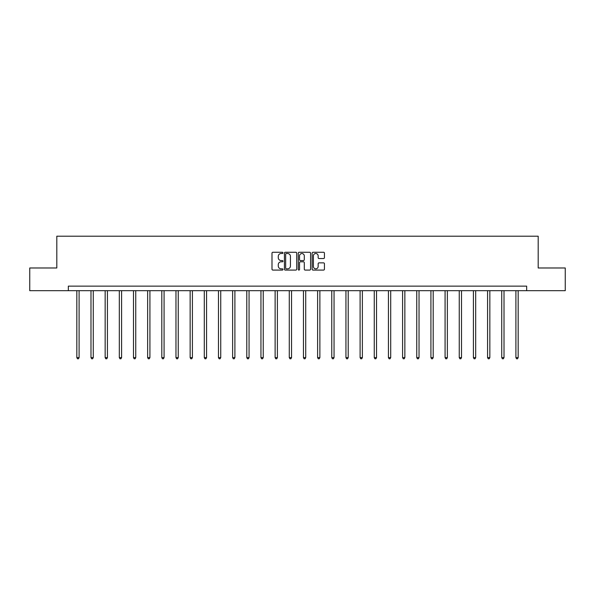 <?xml version="1.0" encoding="UTF-8"?>
<svg xmlns="http://www.w3.org/2000/svg" width="595" height="595" viewBox="0 0 595 595"><rect width="100%" height="100%" fill="white"/><g stroke="black" fill="none" stroke-linecap="round" stroke-linejoin="round"><path stroke-width="0.89" d="M282.975 252.882A0.625 0.625 0 0 0 282.35 252.265L272.882 252.265A0.892 0.892 0 0 0 271.989 253.15L271.989 269.193A0.892 0.892 0 0 0 272.882 270.085L282.35 270.085A0.625 0.625 0 0 0 282.975 269.461A0.625 0.625 0 0 0 282.35 268.836L281.123 268.836A2.849 2.849 0 0 1 278.274 265.987L278.274 264.649A2.849 2.849 0 0 1 281.123 261.8L282.35 261.8A0.625 0.625 0 0 0 282.975 261.175A0.625 0.625 0 0 0 282.35 260.55L281.123 260.55A2.849 2.849 0 0 1 278.274 257.695L278.274 256.363A2.849 2.849 0 0 1 281.123 253.507L282.35 253.507A0.625 0.625 0 0 0 282.975 252.882M323.546 258.542A0.892 0.892 0 0 0 324.439 257.65L324.439 253.15A0.892 0.892 0 0 0 323.546 252.265L313.029 252.265A0.892 0.892 0 0 0 312.137 253.15L312.137 269.193A0.892 0.892 0 0 0 313.029 270.085L323.546 270.085A0.892 0.892 0 0 0 324.439 269.193L324.439 263.756A0.892 0.892 0 0 0 323.546 262.864L319.046 262.864A0.892 0.892 0 0 0 318.154 263.756L318.154 266.456A2.387 2.387 0 0 1 315.767 268.836A2.387 2.387 0 0 1 313.387 266.456L313.387 255.895A2.387 2.387 0 0 1 315.767 253.507A2.387 2.387 0 0 1 318.154 255.895L318.154 257.65A0.892 0.892 0 0 0 319.046 258.542L323.546 258.542M68.336 290.68L29.75 290.68L29.75 267.981L56.808 267.981L56.808 236.208L538.192 236.208L538.192 267.981L565.25 267.981L565.25 290.68L526.664 290.68L526.664 286.143L68.336 286.143L68.336 290.68L526.664 290.68M296.719 253.15A0.892 0.892 0 0 0 295.827 252.265L285.31 252.265A0.892 0.892 0 0 0 284.425 253.15L284.425 269.193A0.892 0.892 0 0 0 285.31 270.085L295.827 270.085A0.892 0.892 0 0 0 296.719 269.193L296.719 253.15M299.173 252.265L309.69 252.265A0.892 0.892 0 0 1 310.575 253.15L310.575 269.193A0.892 0.892 0 0 1 309.69 270.085L305.183 270.085A0.892 0.892 0 0 1 304.298 269.193L304.298 262.685A0.892 0.892 0 0 0 303.405 261.8L300.416 261.8A0.892 0.892 0 0 0 299.53 262.685L299.53 269.461A0.625 0.625 0 0 1 298.906 270.085A0.625 0.625 0 0 1 298.281 269.461L298.281 253.15A0.892 0.892 0 0 1 299.173 252.265M286.292 253.507A0.625 0.625 0 0 0 285.667 254.132L285.667 268.211A0.625 0.625 0 0 0 286.292 268.836L287.586 268.836A2.849 2.849 0 0 0 290.434 265.987L290.434 256.363A2.849 2.849 0 0 0 287.586 253.507L286.292 253.507M304.298 255.939A2.387 2.387 0 0 0 301.91 253.552A2.387 2.387 0 0 0 299.53 255.939L299.53 259.658A0.892 0.892 0 0 0 300.416 260.55L303.405 260.55A0.892 0.892 0 0 0 304.298 259.658L304.298 255.939M76.829 290.68L76.829 357.617L79.098 357.617L79.098 290.68M79.098 357.617L78.414 358.792L77.506 358.792L76.829 357.617M90.99 290.68L90.99 357.617L93.259 357.617L93.259 290.68M93.259 357.617L92.582 358.792L91.675 358.792L90.99 357.617M105.151 290.68L105.151 357.617L107.427 357.617L107.427 290.68M107.427 357.617L106.743 358.792L105.836 358.792L105.151 357.617M119.32 290.68L119.32 357.617L121.588 357.617L121.588 290.68M121.588 357.617L120.904 358.792L119.997 358.792L119.32 357.617M133.481 290.68L133.481 357.617L135.749 357.617L135.749 290.68M135.749 357.617L135.072 358.792L134.165 358.792L133.481 357.617M147.642 290.68L147.642 357.617L149.918 357.617L149.918 290.68M149.918 357.617L149.233 358.792L148.326 358.792L147.642 357.617M161.81 290.68L161.81 357.617L164.079 357.617L164.079 290.68M164.079 357.617L163.394 358.792L162.487 358.792L161.81 357.617M175.971 290.68L175.971 357.617L178.24 357.617L178.24 290.68M178.24 357.617L177.563 358.792L176.656 358.792L175.971 357.617M190.14 290.68L190.14 357.617L192.408 357.617L192.408 290.68M192.408 357.617L191.724 358.792L190.817 358.792L190.14 357.617M204.301 290.68L204.301 357.617L206.569 357.617L206.569 290.68M206.569 357.617L205.892 358.792L204.985 358.792L204.301 357.617M218.462 290.68L218.462 357.617L220.738 357.617L220.738 290.68M220.738 357.617L220.053 358.792L219.146 358.792L218.462 357.617M232.63 290.68L232.63 357.617L234.899 357.617L234.899 290.68M234.899 357.617L234.214 358.792L233.307 358.792L232.63 357.617M246.791 290.68L246.791 357.617L249.06 357.617L249.06 290.68M249.06 357.617L248.383 358.792L247.475 358.792L246.791 357.617M260.952 290.68L260.952 357.617L263.228 357.617L263.228 290.68M263.228 357.617L262.544 358.792L261.636 358.792L260.952 357.617M275.121 290.68L275.121 357.617L277.389 357.617L277.389 290.68M277.389 357.617L276.705 358.792L275.797 358.792L275.121 357.617M289.282 290.68L289.282 357.617L291.55 357.617L291.55 290.68M291.55 357.617L290.873 358.792L289.966 358.792L289.282 357.617M303.45 290.68L303.45 357.617L305.718 357.617L305.718 290.68M305.718 357.617L305.034 358.792L304.127 358.792L303.45 357.617M317.611 290.68L317.611 357.617L319.879 357.617L319.879 290.68M319.879 357.617L319.203 358.792L318.295 358.792L317.611 357.617M331.772 290.68L331.772 357.617L334.048 357.617L334.048 290.68M334.048 357.617L333.364 358.792L332.456 358.792L331.772 357.617M345.94 290.68L345.94 357.617L348.209 357.617L348.209 290.68M348.209 357.617L347.525 358.792L346.617 358.792L345.94 357.617M360.101 290.68L360.101 357.617L362.37 357.617L362.37 290.68M362.37 357.617L361.693 358.792L360.786 358.792L360.101 357.617M374.262 290.68L374.262 357.617L376.538 357.617L376.538 290.68M376.538 357.617L375.854 358.792L374.947 358.792L374.262 357.617M388.431 290.68L388.431 357.617L390.699 357.617L390.699 290.68M390.699 357.617L390.015 358.792L389.108 358.792L388.431 357.617M402.592 290.68L402.592 357.617L404.86 357.617L404.86 290.68M404.86 357.617L404.184 358.792L403.276 358.792L402.592 357.617M416.76 290.68L416.76 357.617L419.029 357.617L419.029 290.68M419.029 357.617L418.345 358.792L417.437 358.792L416.76 357.617M430.921 290.68L430.921 357.617L433.19 357.617L433.19 290.68M433.19 357.617L432.513 358.792L431.606 358.792L430.921 357.617M445.082 290.68L445.082 357.617L447.358 357.617L447.358 290.68M447.358 357.617L446.674 358.792L445.767 358.792L445.082 357.617M459.251 290.68L459.251 357.617L461.519 357.617L461.519 290.68M461.519 357.617L460.835 358.792L459.928 358.792L459.251 357.617M473.412 290.68L473.412 357.617L475.68 357.617L475.68 290.68M475.68 357.617L475.003 358.792L474.096 358.792L473.412 357.617M487.573 290.68L487.573 357.617L489.849 357.617L489.849 290.68M489.849 357.617L489.164 358.792L488.257 358.792L487.573 357.617M501.741 290.68L501.741 357.617L504.01 357.617L504.01 290.68M504.01 357.617L503.325 358.792L502.418 358.792L501.741 357.617M515.902 290.68L515.902 357.617L518.171 357.617L518.171 290.68M518.171 357.617L517.494 358.792L516.586 358.792L515.902 357.617"/></g></svg>
